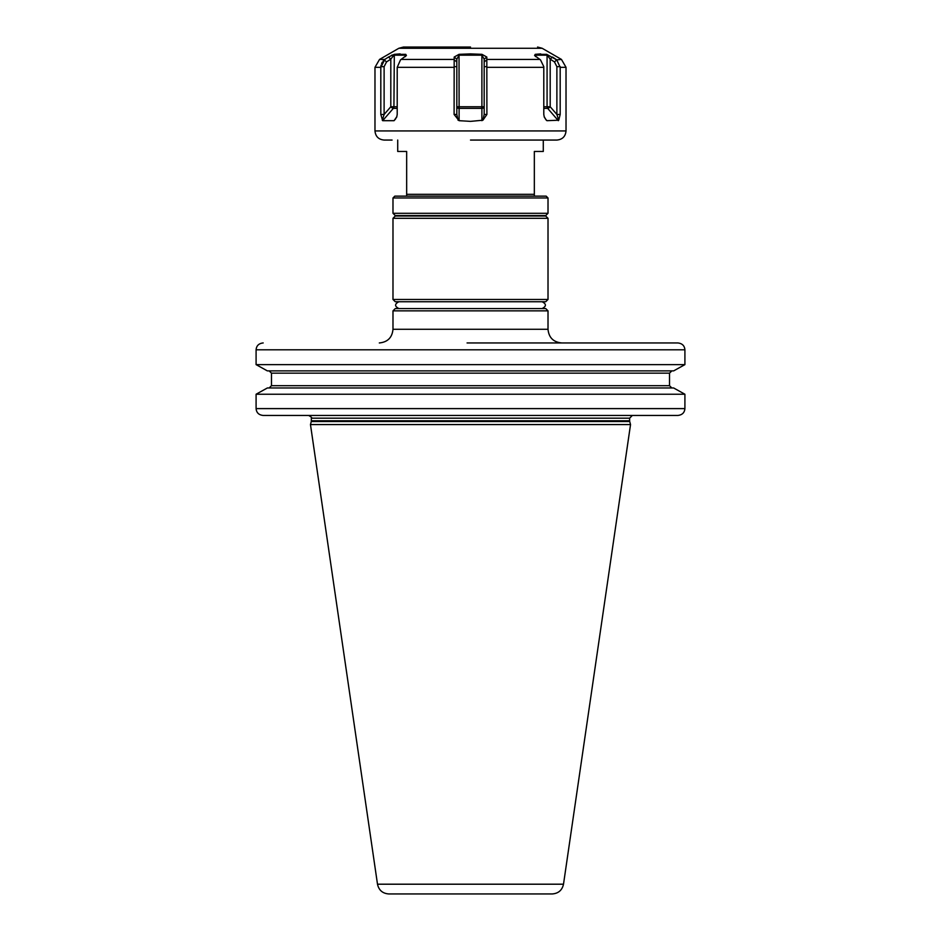 <?xml version="1.0" encoding="UTF-8"?>
<svg xmlns="http://www.w3.org/2000/svg" width="941" height="941" viewBox="0 0 941 941"><rect width="100%" height="100%" fill="white"/><g stroke="black" fill="none" stroke-linecap="round" stroke-linejoin="round"><path stroke-width="1.41" d="M546.686 54.343L550.191 59.13L552.532 57.048L556.766 59.883L546.686 54.343L535.229 54.343L534.594 55.484L540.499 59.883L543.792 66.67L543.792 114.473L544.286 117.096L546.309 120.213L544.157 116.66M486.897 114.473L486.826 57.048L481.968 54.343L470.5 53.884L459.032 54.343L454.174 57.048L454.103 114.473L459.102 120.683L459.102 106.745L481.898 106.745L481.898 55.166L484.18 59.13L484.18 114.473L482.921 120.213L486.897 114.473L484.18 114.473M556.884 66.67L560.166 66.67L560.189 67.317L556.766 59.883L554.472 61.93L556.884 66.67L556.884 114.473L558.731 120.213L560.189 114.473L556.884 114.473L550.191 106.745L547.074 106.745L547.074 55.166L535.676 55.166L535.676 56.648M560.189 114.473L560.189 67.317L566.023 67.317L561.459 59.424L556.766 59.883M545.415 118.931L546.933 120.683L558.731 120.213M459.102 120.683L470.5 121.365L482.921 120.213M470.5 140.056L556.896 140.056C562.436 139.515 565.482 136.48 566.023 130.94L374.977 130.94C375.518 136.48 378.564 139.515 384.104 140.056L392.079 140.056M454.103 67.317L397.208 67.317L397.208 114.473L396.714 117.096L394.067 120.683L396.843 116.66M395.585 118.931L394.067 120.683L382.669 120.683L393.35 108.356A2.282 1.976 90 0 0 393.926 106.745L397.208 106.745M383.175 60.918L384.845 59.424L380.811 67.317L380.811 114.473L382.669 120.683M535.417 56.425L535.229 54.343L540.71 53.896M486.768 59.883L484.18 61.93M486.826 57.048L484.18 59.13M458.079 120.213L456.82 114.473L456.82 59.13L459.102 55.166L481.898 55.166L481.968 54.343M454.103 114.473L456.82 114.473M397.208 67.317L400.501 59.883L406.406 55.484L405.771 54.343L394.314 54.343L400.16 53.884M384.845 59.424L388.468 57.048L384.845 59.424L379.541 59.424L374.977 67.317L374.977 130.94M380.882 66.293L381.081 65.141M381.564 63.6L382.281 62.165M380.834 66.67L380.811 67.317L380.834 66.67L384.116 66.67L386.528 61.93L390.809 59.13L393.926 55.166L405.324 55.166L405.583 56.425M382.269 120.213L384.116 114.473L384.116 66.67M380.811 114.473L384.116 114.473L390.809 106.745L393.926 106.745L394.314 54.343L388.468 57.048L390.809 59.13L390.809 106.745A2.282 0.812 -139.1 0 0 393.35 108.356L397.208 108.356M384.234 59.883L386.528 61.93M391.385 55.413L392.279 55.001M459.032 54.343L459.102 106.745L456.82 106.745A2.282 1.611 180 0 0 459.102 108.356L481.898 108.356L481.898 106.745L484.18 106.745A2.282 1.611 180 0 1 481.898 108.356L481.898 120.683M454.174 57.048L456.82 59.13M454.232 59.883L456.82 61.93M405.771 54.343L405.395 55.213M470.5 47.05L403.418 47.05L470.5 47.05M263.186 342.947C258.822 343.406 256.458 345.688 256.093 349.793L256.093 364.626L267.35 370.883L256.093 364.626L684.907 364.626L684.907 349.793C684.542 345.688 682.178 343.406 677.814 342.947L467.077 342.947M636.939 342.947L677.814 342.947M636.939 415.452L677.814 415.452C682.178 414.993 684.542 412.711 684.907 408.606L256.093 408.606L256.093 394.232L267.35 387.974L256.093 394.232L256.093 408.606C256.458 412.711 258.822 414.993 263.186 415.452L308.648 415.452C311.412 417.051 312.33 417.957 311.377 418.18L629.623 418.18L632.352 415.452M671.886 387.974L669.51 385.692L669.51 373.154L271.49 373.154L271.49 385.692L271.49 373.154L269.114 370.883M256.093 364.626L256.093 349.793L684.907 349.793M669.51 385.692L271.49 385.692L269.114 387.974M684.907 364.626L673.65 370.883L684.907 364.626M684.907 408.606L684.907 394.232L673.65 387.974L684.907 394.232L256.093 394.232M673.65 370.883L267.35 370.883M669.51 373.154L671.886 370.883M267.35 387.974L673.65 387.974M677.814 415.452L263.186 415.452M530.183 415.452L541.804 415.452M311.283 421.509L310.471 424.567L630.529 424.567L629.717 421.509L311.283 421.509L311.377 418.18M377.494 884.199L563.506 884.199C562.153 890.233 558.389 893.48 552.226 893.95L388.774 893.95C382.611 893.48 378.847 890.233 377.494 884.199L310.471 424.567M470.5 893.95L406.665 893.95L470.5 893.95M548.015 329.279L548.015 310.859L392.985 310.859L392.985 329.279L548.015 329.279C548.815 337.584 553.379 342.136 561.683 342.947M548.015 310.859L545.733 308.577L395.267 308.577L392.985 310.859M392.985 213.289L548.015 213.289L545.733 215.56L395.267 215.56L392.985 213.289L392.985 197.963L548.015 197.963L546.18 196.14L394.82 196.14L392.985 197.963M397.714 140.056L397.714 151.454L406.665 151.454L406.665 196.14M534.335 196.14L534.335 151.454L543.286 151.454L543.286 140.056M558.331 120.683L547.65 108.356A2.282 0.812 139.1 0 0 550.191 106.745L550.191 59.13L554.472 61.93M543.792 108.356L547.65 108.356A2.282 1.976 90 0 1 547.074 106.745L543.792 106.745M392.985 218.3L548.015 218.3L545.733 216.018L395.267 216.018L392.985 218.3L392.985 299.461L548.015 299.461L545.733 301.732L395.267 301.732L392.985 299.461M486.897 67.317L543.792 67.317M486.815 59.424L539.84 59.424M486.873 66.67L484.18 66.67M380.811 67.317L374.977 67.317M379.541 59.424L398.855 48.273L542.145 48.273L561.459 59.424M454.127 66.67L456.82 66.67M454.185 59.424L401.16 59.424M470.5 53.884L470.5 54.696M405.324 56.648L405.324 55.166M311.377 420.803L629.623 420.803L629.623 418.18M406.665 194.316L534.335 194.316M566.023 67.317L566.023 130.94M398.855 48.273L403.418 47.05M542.145 48.273L537.582 47.05M629.623 420.803L629.717 421.509M563.506 884.199L630.529 424.567M392.985 329.279C392.185 337.584 387.621 342.136 379.317 342.947M548.015 213.289L548.015 197.963M542.087 308.577C546.498 306.296 546.498 304.014 542.087 301.732M398.913 301.732C394.502 304.014 394.502 306.296 398.913 308.577M548.015 218.3L548.015 299.461"/></g></svg>
